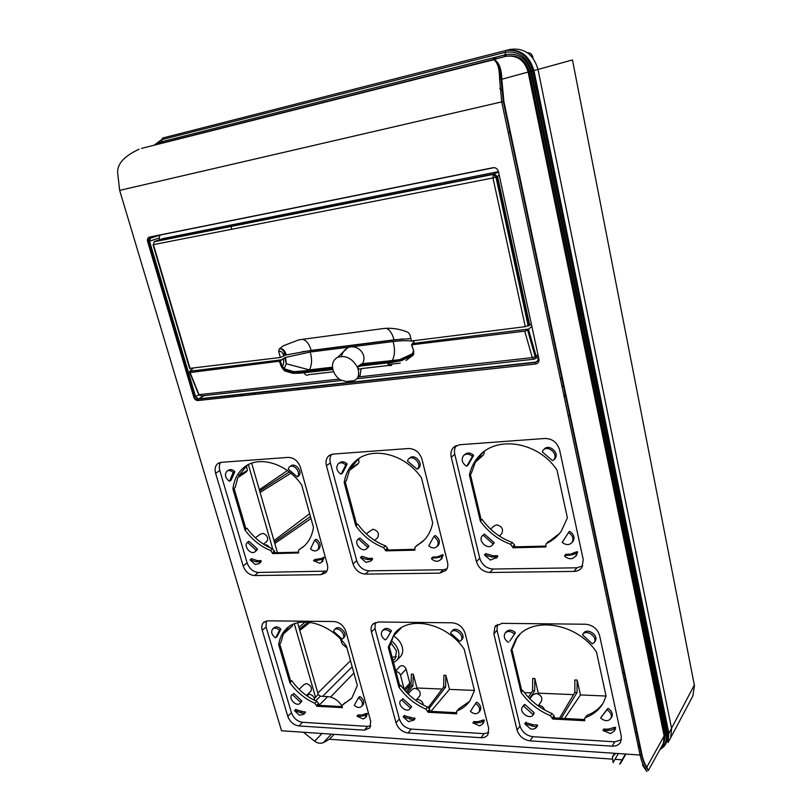 <?xml version="1.0" encoding="UTF-8"?>
<svg xmlns="http://www.w3.org/2000/svg" width="812" height="812" viewBox="0 0 812 812"><rect width="100%" height="100%" fill="white"/><g stroke="black" fill="none" stroke-linecap="round" stroke-linejoin="round"><path stroke-width="1.22" d="M500.446 192.576L499.36 192.779M376.23 364.212L375.976 363.208M232.11 395.2L232.567 396.804M589.421 365.542L588.974 366.131M532.012 91.005L533.403 91.766M319.096 705.263L327.733 696.594L320.344 696.229L318.233 694.422L314.467 698.472M251.69 463.216L277.44 552.698M297.618 622.774L318.233 694.422M327.733 696.594C333.499 697.193 338.279 700.36 342.055 706.105M499.766 88.315L502.212 90.812M563.67 394.368L566.532 397.87M175.757 138.213L174.895 139.857M694.331 685.044L668.875 733.348L666.875 734.555L531.454 71.182L533.941 70.553C529.312 55.236 519.934 48.547 505.825 50.486L509.977 49.441C524.065 47.502 533.413 54.171 538.011 69.436L671.575 728.445L670.732 737.651L669.677 739.59M664.592 744.107L662.46 745.03L664.592 744.096M159.477 143.734L161.365 141.856L162.562 138.05L505.703 50.537L505.034 54.861L506.373 54.516C518.574 52.77 526.663 58.403 530.612 71.395L666.155 734.718C667.109 740.311 665.393 744.624 660.998 747.669M504.282 56.728L160.319 143.531L161.365 141.856L505.034 54.861L504.282 56.728L505.724 56.363L493.097 59.672C498.517 61.001 501.42 67.528 501.816 79.241L529.302 71.73C525.587 59.418 517.772 54.282 505.835 56.322L505.724 56.363C517.011 54.82 524.481 60.037 528.125 72.035L664.145 735.916L646.829 767.086L648.331 770.507L663.455 743.244C664.531 741.437 665.069 738.737 665.048 735.114L664.145 735.916L663.455 743.234L662.592 744.787M141.521 148.403L493.828 59.702C497.634 62.433 499.553 68.817 499.573 78.865L501.024 78.865L503.288 101.49L503.856 101.327L501.816 79.241L501.024 78.865C498.497 57.388 493.564 60.382 494.965 60.2L493.828 59.702L159.091 143.846M117.588 172.276L119.658 190.384L501.704 101.876L499.573 78.865M503.856 101.327L641.886 754.318C643.104 759.971 644.748 764.224 646.829 767.086L645.246 768.314C643.074 765.34 641.358 760.905 640.079 755.018L281.531 730.77L119.658 190.384M641.886 754.318L641.45 754.724C642.769 760.418 644.495 764.721 646.616 767.614L648.331 770.507M645.246 768.314C648.199 773.501 647.276 772.354 642.454 764.874M117.659 171.525C117.781 163.253 124.926 155.802 139.085 149.175L139.085 149.175M159.223 143.805L160.319 143.531M155.843 144.688L160.451 142.08M371.429 631.98L396.002 722.792C398.134 728.638 402.123 732.038 407.979 732.982L481.039 737.702C484.104 737.834 486.388 736.829 487.88 734.687L488.702 728.344L465.174 633.451C462.952 627.057 458.648 623.514 452.254 622.804L378.199 622.002L372.698 624.337C371.084 626.356 370.658 628.904 371.429 631.98L374.992 628.549L375.296 622.51M451.269 457.186L476.441 561.63C478.694 568.298 483.16 571.912 489.859 572.49L574.003 571.404C577.474 571.293 580.123 569.953 581.96 567.385L583.26 559.701L559.569 449.818C557.235 442.449 552.373 438.673 544.974 438.46L459.389 444.763L453.472 447.493C451.157 450.081 450.427 453.309 451.269 457.186L454.791 454.314C454.04 450.934 454.537 448.001 456.303 445.514M585.543 624.235L501.978 623.342L494.985 626.641L493.869 633.898L517.041 730.049C519.152 736.23 523.476 739.833 530.013 740.859L612.167 746.167C616.196 746.319 619.048 744.919 620.713 741.965L621.322 736.301L599.611 635.563C597.429 628.772 592.74 624.996 585.543 624.235M262.225 630.264L287.773 716.306C289.914 721.848 293.619 725.065 298.887 725.938L364.283 730.161L369.795 727.968L370.729 721.279L345.902 631.574C343.669 625.544 339.7 622.195 333.976 621.535L267.889 620.825L263.514 622.51C261.768 624.438 261.342 627.016 262.225 630.264L266.092 627.026L266.255 620.997M326.434 465.682L352.997 563.873C355.27 570.146 359.381 573.556 365.349 574.104L439.82 573.14L445.93 570.42C447.716 568.197 448.244 565.446 447.493 562.158L421.956 459.186C419.591 452.294 415.135 448.742 408.598 448.508L333.143 454.07L328.677 455.918C326.191 458.333 325.45 461.592 326.434 465.682L330.362 462.941C329.52 459.572 329.936 456.699 331.611 454.334M215.606 473.234L243.113 565.873C245.376 571.79 249.193 575.018 254.542 575.546L320.913 574.683L325.673 572.775C327.632 570.663 328.17 567.852 327.297 564.34L300.481 467.448C298.105 460.983 294.005 457.623 288.189 457.389L221.158 462.332L217.717 463.632C215.21 465.844 214.5 469.042 215.606 473.234L219.829 470.605C218.925 467.357 219.23 464.606 220.712 462.373M326.871 571.11L258.439 572.45C253.131 571.932 249.355 568.745 247.122 562.878L219.829 470.605M229.623 481.09L233.145 472.391C230.882 470.402 228.791 470.016 226.863 471.234C224.406 474.533 225.198 477.842 229.248 481.171L230.923 480.278M233.145 472.391L234.668 471.437C232.394 469.417 230.293 469.031 228.355 470.26L227.309 470.95M234.668 471.437L233.267 472.868M231.136 480.146L234.79 471.904M314.691 540.356L316.315 539.28L314.538 540.467L310.549 548.942C313.209 551.226 315.584 551.541 317.685 549.886L319.065 548.8C321.146 545.502 320.222 542.325 316.315 539.28M318.416 549.308L319.065 548.8M257.292 548.841L255.973 550.374L257.292 548.841L249.132 541.421L247.69 542.507L255.831 549.917M255.973 551.013L257.434 549.298M247.335 542.426L249.132 541.421M322.161 561.721L324.11 557.55L320.334 559.783L313.483 560.696L319.827 563.274L321.491 562.269L322.729 558.727M314.741 559.691L313.645 560.635M322.049 558.433L314.965 559.498M322.171 558.321L323.511 557.174L324.11 557.55M259.749 563.041L261.322 561.173L259.87 562.28L259.464 561.721L260.916 560.615L257.505 560.686L251.781 558.757L250.055 559.874L255.151 564.482L258.957 563.64L259.87 562.28M260.916 560.615L261.322 561.173M297.273 476.867L288.24 469.143L289.245 467.062C293.65 462.992 301.709 472.817 297.273 476.867L298.694 475.903C303.18 471.853 295.101 461.977 290.676 466.068L289.742 466.717M297.263 476.877L298.633 475.944M298.39 551.987L298.664 552.972L272.771 553.601L270.589 550.506C260.52 546.456 251.964 539.584 244.93 529.881L232.932 489.057C233.957 479.882 237.601 472.706 243.874 467.529C258.5 454.984 286.707 463.114 301.699 484.997L313.452 527.343C312.315 534.946 309.342 541.076 304.52 545.755L298.775 549.988L298.39 551.987M314.944 540.396C318.832 543.441 319.745 546.608 317.685 549.886M255.973 550.374L255.12 551.632C251.212 555.631 243.153 546.192 247.284 542.457L247.69 542.507M259.464 561.721L256.084 561.792L250.39 559.884M272.771 553.601L273.837 552.789L298.44 552.18M245.803 528.379L247.102 528.328C254.115 538.001 262.662 544.862 272.72 548.892L275.116 552.759M300.795 548.415L303.617 546.577M237.835 477.547L235.155 487.596L232.932 489.057M247.224 465.256L238.789 475.588L247.376 470.351L245.995 472.158M237.967 477.405L246.99 471.204M247.102 528.328L246.016 529.109L234.039 488.327M246.016 529.109L244.93 529.881M407.979 732.982L411.237 729.095C405.432 728.171 401.483 724.811 399.382 719.016L374.992 628.549M488.773 732.627L484.053 733.652L481.039 737.702M411.237 729.095L484.053 733.652M386.816 638.628L385.162 639.886C381.437 637.055 380.463 634.071 382.229 630.944C384.401 629.026 386.989 629.31 389.973 631.807L391.364 631.015L386.756 638.679M391.252 630.559C388.258 628.041 385.67 627.747 383.467 629.676L382.553 630.609M386.837 638.597L391.364 631.015M476.441 702.207L470.412 711.403C473.883 714.225 476.766 714.418 479.039 712.002L480.176 710.601C481.526 707.556 480.43 704.745 476.877 702.167M479.73 711.15L480.176 710.601M411.4 706.45L410.314 708.257L411.4 706.45L402.894 698.675L401.686 700.045L410.182 707.81M410.314 708.247L410.07 708.632C406.812 713.555 396.824 705.009 400.631 700.573L400.884 700.279M410.842 707.77L411.532 706.887M482.551 721.371L480.511 722.589L472.858 722.934L479.73 725.877L482.531 724.071L483.211 721.777L482.551 721.371L483.678 719.899L478.156 721.614L473.903 721.736M483.678 719.899L484.338 720.295L483.211 721.777M483.181 723.248L484.338 720.295M404.325 715.788L415.084 718.559L413.866 719.96L403.178 716.884L408.548 721.675L413.866 719.96M414.353 719.513L415.084 718.559M461.612 639.897L462.17 639.277C466.189 634.334 455.786 625.687 452.142 630.914L451.299 631.858M464.129 649.032L474.462 690.515L470.067 700.695C466.859 705.293 462.607 708.653 457.278 710.774L456.598 711.312L456.628 713.809L428.127 712.276L425.924 709.13C415.094 704.43 406.112 697.153 398.976 687.297L388.268 647.276L394.49 633.634C408.436 614.999 446.377 622.713 464.129 649.032M459.754 641.287L450.761 633.228L450.975 632.223C454.618 627.006 464.992 635.654 460.993 640.577L459.754 641.287M475.771 703.598C479.293 706.176 480.389 708.977 479.039 712.002M404.752 715.463L403.594 716.884M456.74 711.139L458.983 708.683L469.59 701.365M428.127 712.276L429.01 711.241L456.354 712.703M399.605 685.267L400.793 685.318C407.918 695.143 416.881 702.4 427.68 707.079L429.639 709.262L430.167 711.302M388.268 647.276L390.136 645.378L393.414 636.07L401.605 627.574M400.763 628.102L394.439 634.365L397.048 630.954M400.793 685.318L399.89 686.302L389.202 646.322M399.89 686.302L398.976 687.297M423.356 705.049C422.829 701.913 420.981 700.056 417.804 699.467L416.597 699.599M408.071 693.854L412.191 689.378L414.841 688.241C419.337 689.581 420.992 692.118 419.804 695.854L419.611 696.087M582.772 565.883L576.855 567.811L493.026 569.029C486.398 568.471 481.973 564.888 479.75 558.301L454.791 454.314M466.829 466.047L466.352 466.149C461.998 462.962 461.064 459.44 463.55 455.583C466.149 453.431 469.021 453.624 472.158 456.171L473.416 455.116L473.528 455.644L472.269 456.699L466.829 466.047L467.905 465.154M473.416 455.116C470.27 452.558 467.387 452.355 464.768 454.517L464.17 455.035M468.067 465.022L473.528 455.644M569.232 531.495L562.188 542.365C566.035 545.329 569.344 545.329 572.095 542.375L573.17 541.147C574.947 537.432 573.8 534.184 569.74 531.424M572.358 542.071L573.17 541.147M494 542.467L492.945 544.172L494 542.467L484.49 534.134L483.313 535.341L492.813 543.664M492.945 544.172L492.529 544.811C488.316 550.688 477.385 541.147 482.237 535.849L482.704 535.372M492.925 544.416L494.143 542.974M483.982 534.083L484.49 534.134M575.911 555.997L577.687 552.069L576.611 553.388L575.87 552.982L576.936 551.663L570.471 554.2L565.862 554.291L564.685 556.23C567.091 558.362 569.669 559.133 572.43 558.534L575.688 556.25L576.611 553.388M576.936 551.663L577.687 552.069M496.548 557.874L497.817 556.342L496.619 557.58L496.173 556.951L497.37 555.712L493.057 555.804L486.053 553.652L484.449 554.941L490.448 560.067L496.619 557.58M485.546 554.068L486.053 553.652M497.37 555.712L497.817 556.342M553.997 459.663L554.89 458.81C560.016 452.893 548.76 443.2 543.959 449.381L543.502 449.838M567.385 517.914L561.173 531.363C557.387 536.57 552.576 540.559 546.74 543.36L545.968 543.989L545.877 546.983L513.052 547.775L510.626 544.294C498.324 539.767 488.235 532.053 480.369 521.142L469.417 475.101C470.95 467.793 474.137 461.48 478.978 456.171C496.741 435.222 538.112 441.728 556.961 469.925L567.385 517.914M552.464 460.617L542.345 451.959L542.852 450.477C547.633 444.306 558.879 453.989 553.764 459.897L552.464 460.617M472.269 456.699L472.158 456.171M568.684 532.672C572.724 535.433 573.861 538.671 572.095 542.375M483.313 535.341L482.805 535.281M564.858 555.57L573.455 554.596L575.87 552.982M496.173 556.951L491.899 557.042L484.926 554.911M546.222 543.705L559.641 533.352M469.417 475.101L471.254 473.487L475.335 462.221L483.485 454.842L476.573 460.12L482.937 452.477M481.069 519.457L482.155 519.416C489.991 530.297 500.05 537.991 512.331 542.487L514.493 544.872L514.95 546.841M490.621 529.16L493.584 526.288L496.548 524.877C501.786 526.115 503.552 528.988 501.867 533.484L501.501 533.87M482.155 519.416L481.262 520.279L470.341 474.289M481.262 520.279L480.369 521.142M513.052 547.775L513.905 546.872L545.674 546.09M483.485 454.842L482.744 455.562M484.328 451.391L484.003 453.949M621.413 739.854L614.694 741.823L532.855 736.707C526.379 735.702 522.106 732.14 520.025 726.019L497.025 630.254L497.37 624.469M508.748 642.241L508.282 642.292C504.506 639.572 503.42 636.567 505.034 633.258C507.51 630.741 510.535 630.904 514.097 633.736L515.326 632.883L509.824 640.962M515.224 632.406C511.651 629.554 508.616 629.391 506.13 631.919L505.358 632.873M509.865 640.922L515.326 632.883L514.097 633.736M607.711 708.5L607.274 709.992L607.711 708.5L600.728 717.767L606.777 710.033M611.446 717.473L611.872 716.823C612.979 713.677 611.761 710.896 608.208 708.46M607.274 709.992C610.807 712.418 612.025 715.199 610.908 718.326C608.391 721.472 605.021 721.452 600.819 718.244L601.651 716.255M533.098 714.235L534.164 712.774L533.22 714.702L523.425 705.912L524.481 704.451L522.603 706.673M533.941 713.718L533.22 714.692C530.023 720.346 518.635 712.256 522.37 707.008L523.425 705.912M524.481 704.451L523.923 706.004M534.164 712.774L524.978 704.532M614.024 728.851L611.659 730.12L602.971 730.495L610.604 733.601L614.258 731.054L614.745 729.277L614.024 728.851L614.978 727.268L608.645 729.064L603.884 729.277M614.978 727.268L615.699 727.684L614.745 729.277M614.775 730.242L615.699 727.684M525.74 722.619L533.068 724.751L537.28 724.994L537.717 725.583L536.63 727.085L524.735 723.827L530.571 728.871C533.301 729.521 535.321 728.922 536.63 727.085L537.361 726.07M594.404 642.16L595.237 641.115C599.063 635.157 586.883 627.219 583.463 633.421M606.077 696.107L603.478 702.471C599.53 709.566 593.582 714.59 585.645 717.514L584.691 718.305L584.752 720.721L552.708 718.996L550.374 715.666C538.417 710.662 528.673 702.938 521.131 692.494L511.052 650.118L515.793 639.338C530.094 615.628 576.49 622.012 596.515 652.087L606.077 696.107M592.364 643.865L582.488 634.791C585.919 628.64 598.038 636.567 594.232 642.505L592.364 643.865M526.237 722.284L525.232 723.796M584.823 718.102L587.096 715.281C593.765 712.834 599.063 708.856 602.991 703.334M554.494 717.95L553.997 715.788L551.906 713.464L550.374 715.666M521.669 690.332L522.725 690.373C530.246 700.786 539.97 708.48 551.906 713.464M511.052 650.118L512.687 648.088L516.838 638.232L519.792 634.578M538.589 705.273L538.813 705.273C541.695 705.669 543.634 707.242 544.619 709.972M541.33 701.355L541.513 701.091C542.538 697.193 540.711 694.625 536.032 693.407L532.723 694.981L529.83 698.787M522.725 690.373L521.933 691.438L511.875 649.103M521.933 691.438L521.131 692.494M552.708 718.996L553.469 717.889L584.498 719.544M298.887 725.938L302.46 722.294C297.233 721.432 293.558 718.255 291.447 712.763L266.092 627.026M370.83 725.908L367.674 726.375L364.283 730.161M302.46 722.294L367.674 726.375M277.044 636.578L275.329 637.745C271.715 634.842 270.802 631.929 272.609 628.995C274.527 627.503 276.76 627.869 279.318 630.092L280.82 629.351L279.429 630.528L275.694 637.694L276.963 636.628M280.708 628.914C278.14 626.671 275.897 626.296 273.969 627.798L272.903 628.732M277.075 636.527L280.82 629.351M358.407 697.873L359.99 696.564L358.366 697.914L354.286 705.313C357.229 707.81 359.716 708.125 361.746 706.237L363.015 704.928C364.486 702.035 363.482 699.244 359.99 696.564M301.709 700.786L300.511 702.492L301.709 700.786L293.792 693.438L292.472 694.727L300.379 702.076M300.511 702.492L300.085 703.162C296.827 707.364 288.057 698.665 291.782 694.94L292.036 694.696M300.998 702.289L301.841 701.213M365.512 714.722L363.746 715.879L356.955 716.214L363.187 718.996L365.329 717.707L366.11 715.098L365.512 714.722L366.77 713.332L361.919 714.986L358.122 715.047M366.77 713.332L367.369 713.707L366.11 715.098M366.121 716.864L367.369 713.707M295.751 709.678L305.485 712.276L304.155 713.596L294.482 710.693L299.466 715.23L303.698 714.296L304.155 713.596M304.571 713.443L305.485 712.276M342.603 638.851L344.055 637.481C348.033 633.38 339.01 624.418 335.356 628.843L334.371 629.777M342.146 706.734L342.41 707.648L316.893 706.278L314.802 703.293C304.936 698.868 296.613 691.986 289.843 682.659L278.699 644.748C279.531 638.628 281.865 633.543 285.692 629.503C298.755 614.613 330.525 622.895 346.48 646.311L357.371 685.531L351.86 698.026L342.38 705.131L342.146 706.734M341.953 638.983L333.62 631.381L334.057 630.071C337.69 625.666 346.704 634.608 342.735 638.699L341.953 638.983M358.742 697.904C362.213 700.583 363.218 703.354 361.746 706.237M296.116 709.373L294.847 710.703M316.893 706.278L317.857 705.303L342.116 706.602M319.126 705.374L318.568 703.436L316.741 701.365L314.802 703.293M278.699 644.748L280.729 642.952L283.297 634.131L292.249 626.042L284.149 632.518L288.209 627.24M342.522 704.989L351.515 698.442M290.544 680.74L291.833 680.791C298.583 690.098 306.885 696.96 316.741 701.365M291.833 680.791L290.838 681.725L279.714 643.845M290.838 681.725L289.843 682.659M292.797 624.458L292.614 625.362M306.713 695.681L309.484 694.26C312.823 695.062 314.538 697.102 314.63 700.401M299.09 689.286L304.246 684.455L306.398 683.613C310.681 685.034 312.194 687.52 310.945 691.073L310.752 691.276M439.82 573.14L443.169 569.76L368.942 570.836C363.025 570.298 358.955 566.928 356.712 560.716L330.362 462.941M443.169 569.76L446.955 568.847M341.182 474.015L340.766 474.106C336.544 470.808 335.701 467.377 338.228 463.804C340.461 462.211 342.887 462.525 345.516 464.768L346.927 463.764L347.049 464.261L345.638 465.266L341.182 474.015L342.38 473.173M346.927 463.764C344.288 461.51 341.852 461.186 339.609 462.789L338.766 463.408M342.583 473.031L347.049 464.261M433.77 536.742L435.344 535.585L433.669 536.844L428.777 545.847C431.923 548.435 434.704 548.638 437.12 546.456L438.378 545.309C440.378 541.777 439.373 538.539 435.344 535.585M437.617 545.999L438.378 545.309M368.729 545.847L367.521 547.45L368.729 545.847L359.939 537.991L358.61 539.127L367.379 546.973M367.46 547.958L368.871 546.324M367.521 547.45L366.821 548.496C362.629 553.368 353.322 543.492 358.041 539.198L359.939 537.991M441.292 559.133L443.24 554.982L441.992 556.22L441.322 555.834L442.57 554.596L443.24 554.982M432.613 557.326L431.568 558.869C433.781 560.879 436.095 561.61 438.51 561.041L440.845 559.549L441.992 556.22M442.215 554.951L436.957 556.971L432.887 557.052M371.175 560.676L372.678 558.9L371.328 560.067L370.911 559.478L372.251 558.311L368.435 558.382L362.122 556.352L360.437 557.539L365.958 562.401L370.597 561.173L371.328 560.067M372.251 558.311L372.678 558.9M417.267 469.265L407.472 461.084L408.314 459.186C413.085 454.141 422.494 464.393 417.419 469.103L418.738 468.077C423.823 463.347 414.394 453.086 409.613 458.141L408.903 458.709M421.489 477.923L432.705 522.918C431.385 529.515 428.685 535.118 424.595 539.726L415.013 547.126L414.891 550.16L385.842 550.861L383.548 547.582C372.454 543.309 363.187 536.042 355.757 525.77L344.186 482.49C345.526 473.985 349.109 467.032 354.925 461.612C371.196 445.646 404.833 453.34 421.489 477.923M434.115 536.762C438.115 539.716 439.119 542.944 437.12 546.456M431.7 558.25L439.251 557.347L441.322 555.834M370.911 559.478L367.125 559.559L360.843 557.55M415.267 546.902L423.316 541.076M385.842 550.861L386.816 550.008L414.678 549.318M356.559 524.176L357.767 524.136C365.177 534.377 374.413 541.624 385.487 545.877L387.517 548.12L387.994 549.978M344.186 482.49L346.247 480.958L349.424 470.402L358.508 463.358L350.439 468.422L358.61 458.739M376.108 541.33L380.666 543.817M366.192 533.788L372.911 529.211C377.895 530.601 379.488 533.423 377.692 537.676L377.347 537.98M345.212 481.719L356.772 524.948L355.757 525.77M357.767 524.136L356.772 524.948M358.508 463.358L357.564 464.271M358.691 458.689L358.934 462.525M159.974 235.135L159.091 238.058L148.515 241.468C148.566 239.398 149.195 238.322 150.413 238.231L160.34 235.003L150.413 238.231L149.54 241.174L195.59 396.621L198.351 398.885L535.9 362.101L537.392 361.401L538.092 358.823L538.924 359.127L498.477 171.677C497.573 168.784 495.777 167.465 493.077 167.698L149.53 237.053C147.754 237.672 147.124 239.215 147.662 241.671L193.794 397.149C194.647 399.382 196.027 400.519 197.925 400.539L535.636 364.04C538.153 363.502 539.249 361.858 538.924 359.127M159.091 238.058L159.588 239.743M160.34 235.003L494.183 167.637M536.793 357.534L538.539 357.341M154.432 241.519L162.887 238.606L498.466 171.647M162.887 238.606L154.574 241.458M528.541 322.405L527.465 322.537M285.794 353.362L282.982 353.727M283.215 354.174L285.966 353.829M302.054 351.779L402.894 338.939M283.226 345.81L279.226 349.008L283.226 345.81L298.928 339.822L382.432 328.667C390.785 327.581 399.281 328.779 407.918 332.24L409.887 334.585L411.451 340.989L525.283 326.678L531.383 324.161M529.718 325.297L497.553 176.569L499.207 175.057M285.57 355.108L286.301 354.925C284.91 350.49 282.799 348.419 279.967 348.724C282.109 348.896 283.977 351.017 285.57 355.108L280.333 357.483L189.622 368.394L153.113 244.94M286.301 354.925L311.158 350.419L394.003 339.863L410.862 338.604M529.221 325.582L497.045 176.864L497.553 176.569L493.99 173.941L154.798 241.397M279.226 349.008L278.689 351.505L280.333 357.483M190.16 368.831L153.509 244.869L154.077 241.803L493.483 174.235L498.538 172.002M189.643 371.257L190.089 372.556L280.353 361.076L281.541 359.817L189.643 371.257L193.083 368.455M537.96 354.641L536.103 356.103L535.544 358.518L534.083 359.208L532.296 357.615L535.209 356.722L527.638 330.119L524.735 331.144L411.511 344.826L412.577 343.496L528.805 329.033L531.83 326.251M412.577 343.496L413.968 342.197L413.744 341.324C408.213 340.441 401.321 340.512 393.069 341.547L310.154 352.053C312.244 358.823 312.011 364.761 309.443 369.886L309.21 370.282M281.541 359.817L285.53 357.412L310.154 352.053M528.805 329.033L527.638 330.119M341.324 380.483L201.305 395.941L198.351 393.83L189.764 372.586M359.807 365.298L357.178 366.75C351.972 358.122 345.435 354.996 337.589 357.351C333.235 359.797 331.682 363.867 332.91 369.572C334.077 373.723 336.523 377.144 340.258 379.833L346.095 381.518L353.261 380.726L355.341 380.107L357.899 377.56M388.471 360.985L360.802 364.233L359.858 365.187L359.98 366.415L357.178 366.75C359.026 370.881 359.148 374.606 357.534 377.915L360.071 375.377L358.863 376.9L532.296 357.615L524.735 331.144M357.178 366.75C358.508 369.095 359.828 369.724 361.137 368.638L360.071 375.377M341.446 356.387C342.42 352.57 344.491 349.728 347.637 347.851C357.168 343.253 368.151 354.712 362.375 363.664L362.142 364.07M361.137 368.638L389.313 365.39M413.44 350.814L412.79 353.139L411.643 354.154L412.78 353.362M412.202 354.062L412.851 353.372L413.653 354.377L413.146 355.118L406.02 360.487L413.288 354.996L401.443 360.66L387.578 363.208L392.358 362.436L392.389 361.35L387.507 361.858L387.436 362.903L359.848 366.121M413.623 354.448L413.288 354.996M401.443 360.66L401.158 359.574L401.727 359.351C405.249 358.112 412.212 354.651 412.811 353.748L413.643 354.397L413.704 350.814L411.603 345.11M407.918 356.448L411.654 354.144M401.656 359.381L388.349 360.995L387.507 361.858L359.929 365.085M400.722 359.117L411.897 354.286M359.858 365.187L392.318 361.482L401.158 359.574L392.389 361.35M332.666 368.475L331.519 368.607L330.991 367.724L330.108 368.577L304.053 371.622L303.972 372.627L299.851 373.205L332.91 369.572M330.179 369.886L331.519 368.607M333.671 371.794L308.458 374.697C306.906 375.824 305.464 375.225 304.114 372.921M330.037 369.592L330.108 368.577M305.089 370.769L330.991 367.724M294.786 371.612L304.957 370.779L304.053 371.622L299.932 372.17L293.173 372.241L294.786 371.612M292.797 371.409L284.758 368.902M284.312 370.333C283.53 370.658 286.433 371.663 293.01 373.327L299.851 373.205L299.932 372.17M283.5 369.683L281.429 366.801L282.343 366.435L284.88 369.166M294.644 371.591L287.976 370.729L284.22 369.348L281.937 366.659L279.957 361.34M284.464 369.49L293.173 372.241L293.01 373.327M284.22 369.348L283.449 369.155M283.662 369.886L283.703 369.176L287.529 370.851M334.219 734.332L329.367 739.245L323.298 742.716C320.263 743.741 317.37 743.234 314.64 741.194L303.404 732.251M625.433 754.033L619.627 764.133L621.018 762.58M618.368 753.556L613.08 762.62L612.4 756.906L615.658 753.374M638.679 748.37L640.1 745.852M563.853 385.192L562.066 386.776M669.697 739.549L670.712 737.692M530.896 85.544L532.114 85.473M534.458 85.93L537.483 87.96M594.475 395.87L595.643 395.941M597.886 396.591L600.738 398.651M494.447 57.54L496.792 58.616M492.519 58.028L494.863 59.103M498.446 64.676L498.639 65.599M500.943 76.521L501.339 78.388M531.007 86.102L532.296 86.387M536.63 89.756L537.94 92.994M594.81 397.504L596.038 397.89M600.119 401.25L601.327 404.143M177.219 139.268L178.305 137.563M230.943 226.426L231.775 229.441M298.826 389.638L298.055 388.014M259.322 489.748L287.418 470.554M309.666 513.702L273.969 540.64M298.938 627.382L305.119 621.931M407.594 687.602L409.461 687.683M442.114 689.063L416.921 687.997L416.404 688.576M474.452 690.444L449.483 689.378L430.949 711.342M531.21 692.849L524.339 692.565M573.536 694.646L538.285 693.154L537.818 693.793M606.067 696.036L580.458 694.94L564.594 718.488M629.777 697.041L628.173 696.97M659.963 715.484L660.988 715.301M588.73 367.846L589.806 367.44M527.455 52.81C530.124 52.577 531.89 53.957 532.763 56.952L533.017 58.2M416.921 687.997L413.288 674.173L411.339 674.112L411.045 685.673L412.932 685.754L407.127 692.91M449.483 689.378L445.9 675.351L443.89 675.279L443.646 687.023L445.595 687.104L429.223 708.348M538.285 693.154L534.864 678.538L532.682 678.456L532.591 690.718L534.702 690.799L529.566 698.523M580.458 694.94L577.129 680.05L574.866 679.969L574.835 692.463L577.027 692.555L561.193 718.305M622.631 672.64L624.804 673.503M409.218 685.846L409.837 683.146L406.132 669.139L400.478 675.137L404.335 689.845M395.769 670.895L399.89 666.398C402.366 664.886 404.447 665.799 406.132 669.139M615.699 639.937L617.506 638.993M393.495 635.979C397.941 638.618 400.864 642.282 402.255 646.991C403.168 650.696 402.671 653.772 400.773 656.238L399.758 657.284M577.129 680.05L577.027 692.555M559.519 718.214L574.835 692.463M534.864 678.538L534.702 690.799M528.358 697.264L532.591 690.718M445.9 675.351L445.595 687.104M428.32 707.425L443.646 687.023M413.288 674.173L412.932 685.754M406.142 691.875L411.045 685.673M310.072 622.307L299.811 630.427M308.052 622.073L299.618 629.046L300.014 630.427M311.006 518.523L274.791 543.472M274.375 542.04L310.438 516.503M274.994 543.472L274.578 542.03M290.879 473.234L260.104 492.448M259.678 490.976L289.275 471.945M260.307 492.437L259.881 490.966M395.972 671.636C398.124 671.737 399.626 672.904 400.478 675.137M346.937 647.966L342.258 644.007L340.441 639.024M618.236 642.434L616.308 642.789M616.805 645.164L618.724 644.738M623.636 668.002L623.088 667.9M620.185 661.11L622.449 662.389M392.115 657.223L396.347 656.715M508.079 131.95L510.555 133.046M392.967 660.4L395.261 658.603L396.5 650.838L390.755 642.647M393.546 662.572L396.977 660.126C398.865 657.669 399.362 654.594 398.448 650.889C397.291 646.88 394.906 643.54 391.293 640.891M500.476 192.708L499.4 192.972M388.359 364.507L400.255 363.126M228.446 395.606L228.913 397.2M692.809 696.067L694.463 685.724L572.48 59.956L533.941 70.553L668.875 733.348L668.043 742.564L670.732 737.651M154.229 145.104L161.517 139.725L505.074 52.354C518.32 50.537 527.11 56.82 531.454 71.182L529.302 71.73L665.048 735.114L666.875 734.555C667.982 741.346 665.708 746.289 660.044 749.385M162.562 138.05L505.703 50.537C519.112 48.994 528.125 55.764 532.773 70.857L667.982 734.149L668.043 742.564M159.487 143.724L505.835 56.322L506.373 54.516M501.704 101.876L503.288 101.49L641.45 754.724L640.079 755.018L501.704 101.876M641.044 750.349L640.516 750.318M243.113 565.873L247.122 562.878M324.627 571.486L320.913 574.683M254.542 575.546L258.439 572.45M318.588 559.417L317.228 560.564M256.084 561.792L257.505 560.686M272.487 552.627L274.608 551.013M272.72 548.892L270.589 550.506M301.161 548.13L299.08 549.765M238.789 475.588L238.829 475.03M246.412 465.743L247.376 470.351M264.773 544.953L266.732 544.893L270.396 547.917M255.344 537.777L260.591 534.032L263.413 533.443C267.473 535.544 268.599 538.254 266.783 541.563L266.478 541.797M399.382 719.016L396.002 722.792M473.091 722.842L474.167 721.391M478.156 721.614L477.05 723.066M409.735 719.178L410.923 717.778M414.678 718.001L413.46 719.391M458.983 708.683L457.278 710.774M427.883 711.322L429.639 709.262M427.68 707.079L425.924 709.13M479.75 558.301L476.441 561.63M576.855 567.811L574.003 571.404M489.859 572.49L493.026 569.029M570.471 554.2L569.425 555.479M491.899 557.042L493.057 555.804M548.364 541.533L546.74 543.36M512.331 542.487L510.626 544.294M512.798 546.679L514.493 544.872M612.167 746.167L614.694 741.823M532.855 736.707L530.013 740.859M517.041 730.049L520.025 726.019M497.025 630.254L493.869 633.898M603.265 730.364L604.158 728.811M608.645 729.064L607.721 730.617M532.033 726.243L533.068 724.751M537.28 724.994L536.204 726.486M587.096 715.281L585.645 717.514M552.475 717.991L553.997 715.788M291.447 712.763L287.773 716.306M357.148 716.143L358.356 714.783M361.919 714.986L360.68 716.346M300.43 712.865L301.729 711.545M305.099 711.738L303.769 713.058M316.629 705.364L318.568 703.436M344.765 702.806L342.867 704.765M352.997 563.873L356.712 560.716M368.942 570.836L365.349 574.104M436.957 556.971L435.729 558.169M367.125 559.559L368.435 558.382M417.398 545.025L415.511 546.75M385.578 549.836L387.517 548.12M385.487 545.877L383.548 547.582M204.36 395.596L198.351 398.885L197.925 400.539M538.031 360.345L535.687 362.426L535.636 364.04M150.788 238.099L149.53 237.053M198.899 394.825L194.626 396.977L148.515 241.468L147.662 241.671M537.392 361.401L535.687 362.426L198.057 399.169C195.865 399.291 194.718 398.56 194.626 396.977L193.794 397.149M538.742 358.285L538.092 358.823M497.045 176.864L493.32 174.377L492.975 177.95L497.045 176.864M525.283 326.678L492.975 177.95L153.052 244.716M394.003 339.863C392.389 333.661 389.831 329.814 386.319 328.322M311.158 350.419C309.392 344.207 306.56 340.512 302.653 339.325M283.774 355.757C282.606 352.185 280.911 350.774 278.689 351.505M533.301 359.29L356.986 378.757M198.798 394.693L199.346 395.282M538.315 356.326L535.544 358.518L535.209 356.722L536.103 356.103L528.5 329.398M339.254 379.082L199.021 394.683L190.089 372.556M391.668 365.116C390.227 366.273 388.857 365.633 387.578 363.208M393.069 341.547C395.089 348.622 394.916 354.814 392.551 360.112L392.277 360.619M413.744 341.324L413.988 342.187M413.409 352.185L412.79 353.139M411.846 345.11L413.704 350.814M279.46 361.502L281.429 366.801M280.353 361.076L282.343 366.435C283.824 364.405 284.078 361.776 283.104 358.559M285.53 357.412L286.26 363.776L284.322 368.526M315.665 700.888L320.344 696.229M314.64 741.194L321.999 733.51M323.298 742.716L331.408 734.149M635.441 733.094L636.872 730.607M639.754 744.249L638.333 746.766M568.329 416.343L570.095 414.699M560.513 379.468L562.32 377.935M563.802 384.908L561.995 386.471M329.367 739.245L611.812 759.098M615.009 759.321L622.104 759.819M248.381 464.626L272.7 548.882M294.33 623.799L315.503 697.132M243.214 393.993L239.611 396.043M264.793 391.638L264.235 391.973M256.704 392.521L253.131 394.581M350.479 660.714L317.847 693.083M353.89 673.026L330.525 697.041M352.154 666.764L322.628 696.341M258.612 215.038L257.698 215.363M624.327 680.639L625.819 678.324M629.097 693.824L628.701 694.453M409.837 683.146L404.224 689.236M218.986 462.86L217.717 463.632M229.563 481.171L231.065 480.227M314.62 540.386L315.959 539.29M255.12 551.632L256.562 550.577M248.736 541.36L247.315 542.426M322.161 558.331L323.511 557.174M321.491 562.269L322.871 561.163M314.802 559.559L313.503 560.676M258.957 563.64L260.398 562.564M251.436 558.737L250.066 559.864M246.107 466.098L243.874 467.529M300.866 548.344L298.999 549.815M246.107 472.076L237.764 477.639M263.443 544.121L266.59 541.716M373.713 623.383L372.698 624.337M460.993 640.577L462.17 639.277M410.07 708.632L411.288 707.282M472.878 722.924L473.934 721.492M482.531 724.071L483.658 722.65M403.178 716.884L404.325 715.463M413.623 720.346L414.82 718.975M396.357 631.756L394.49 633.634M419.804 695.854L415.876 700.441M455.359 445.991L453.472 447.493M553.764 459.897L554.89 458.81M466.788 466.098L468.027 465.073M492.529 544.811L493.716 543.634M575.688 556.25L576.753 555.002M565.599 554.423L564.614 555.672M496.203 558.23L497.38 557.022M485.566 553.672L484.449 554.941M501.867 533.484L499.41 536.082M480.795 454.598L478.978 456.171M483.241 455.126L479.669 458.323M496.071 625.413L494.985 626.641M594.232 642.505L595.237 641.115M610.908 718.326L611.872 716.823M602.981 730.485L603.864 728.953M614.258 731.054L615.212 729.531M524.735 723.827L525.74 722.304M541.513 701.091L538.173 705.872M519.162 635.207L515.793 639.338M264.418 621.769L263.514 622.51M342.735 638.699L344.055 637.481M359.614 696.574L358.386 697.894M300.085 703.162L301.404 701.893M356.975 716.194L358.163 714.854M365.329 717.707L366.588 716.377M294.482 710.693L295.751 709.353M303.698 714.296L305.018 713.017M287.722 627.727L285.692 629.503M292.015 626.316L286.413 631.34M310.945 691.073L306.489 695.529M330.24 454.852L328.677 455.918M417.419 469.103L418.738 468.077M341.121 474.086L342.522 473.102M433.73 536.773L434.927 535.626M366.821 548.496L368.151 547.379M440.845 559.549L442.093 558.372M432.674 557.144L431.517 558.321M370.597 561.173L371.926 560.036M361.716 556.342L360.457 557.529M377.692 537.676L374.606 540.386M356.986 460.12L354.925 461.612M357.99 463.946L349.404 470.442M154.067 241.732L493.32 174.377L495.99 177.219L528.216 326.008M337.589 357.351L347.637 347.851M396.774 360.102L362.375 363.664M332.494 367.176L309.443 369.886L286.26 363.776L284.748 357.686M411.664 354.133L401.057 358.995M401.727 359.351L400.925 359.046M287.56 370.861L293.091 372.332L299.861 372.241L330.027 368.678M625.91 754.064L620.835 762.904M612.4 756.906L614.522 753.292M562.097 386.908L563.893 385.345M670.692 737.753L693.012 695.681M404.904 690.504L409.481 685.572M396.977 660.126L400.773 656.238"/></g></svg>
